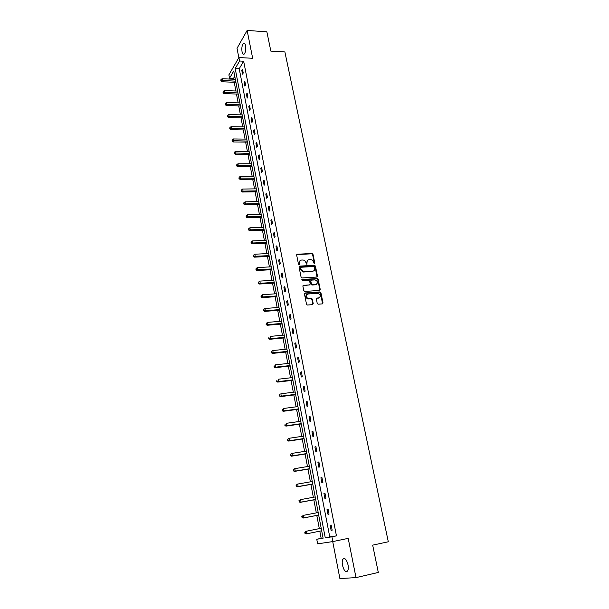 <?xml version="1.0" encoding="UTF-8"?>
<svg xmlns="http://www.w3.org/2000/svg" width="609" height="609" viewBox="0 0 609 609"><rect width="100%" height="100%" fill="white"/><g stroke="black" fill="none" stroke-linecap="round" stroke-linejoin="round"><path stroke-width="0.91" d="M314.389 263.887L314.838 263.263L312.988 254.288L312.059 253.489L297.314 254.227L296.667 255.118L298.479 264.169L299.179 264.74L299.4 262.928C299.225 261.269 299.917 260.309 301.478 260.058L302.932 259.997C304.454 260.172 305.444 261.04 305.885 262.578L306.814 264.314L307.027 262.509C306.852 260.858 307.537 259.906 309.083 259.655L310.514 259.586C312.036 259.769 313.018 260.622 313.46 262.159L314.389 263.887M314.457 263.88L312.623 254.615L311.694 253.808L296.72 254.6M299.263 264.725L299.4 262.928M306.89 264.298L307.027 262.509M342.494 565.289C341.992 562.442 342.151 560.349 342.974 559.024C344.9 557.608 346.574 559.534 348.013 564.794C348.515 567.657 348.356 569.75 347.541 571.082C345.585 572.49 343.902 570.557 342.494 565.289M242.039 51.735C241.552 47.913 242.009 45.112 243.41 43.315C244.354 42.699 245.077 43.467 245.572 45.629C246.059 49.466 245.61 52.275 244.209 54.064C243.257 54.688 242.534 53.912 242.039 51.735M332.72 541.591L339.891 578.55L356.006 577.614L378.303 572.445L372.678 545.139L388.306 541.774L284.875 51.94L270.845 51.118L266.864 31.805L247.132 30.45L237.023 48.317L238.835 57.68M317.236 303.396L318.073 304.203L322.382 303.883L323.021 302.947L320.913 292.716L320.052 291.909L305.101 292.967L304.447 293.896L306.517 304.226L307.355 305.033L312.584 304.645L313.239 303.708L312.341 299.293L311.496 298.486L308.413 298.661C305.604 297.04 305.436 295.487 307.895 294.002L318.027 293.31C320.844 294.893 321.034 296.438 318.606 297.938L316.984 298.06L316.337 298.996L317.236 303.396M234.762 76.254L233.491 78.401L229.532 78.234L228.893 74.854L238.911 57.543L252.666 58.289L247.132 30.45M238.911 57.543L239.588 61.014L235.196 68.528L325.275 537.861L331.905 536.795L332.834 541.576L317.632 543.845L316.756 539.239L323.105 538.211L233.757 70.994L229.532 78.234M243.653 61.22L239.223 68.718L329.758 536.94L336.45 535.859L243.653 61.22L239.588 61.014M336.45 535.859L331.905 536.795M356.006 577.614L348.196 538.364L332.834 541.576M316.855 277.034L317.495 276.128L315.416 266.08L314.51 265.28L299.704 266.11L299.049 267.016L301.09 277.156L301.98 277.97L316.855 277.034M318.149 279.341L320.243 289.481L319.603 290.402L304.797 291.445L303.792 290.63L302.909 286.245L303.564 285.317L309.593 284.913L310.24 284L309.654 281.107L308.771 280.3L302.3 280.703L302.14 279.493L317.266 278.534L318.149 279.341L317.784 279.645L319.87 289.777L320.243 289.481M233.491 78.401L233.65 79.223M234.229 82.268L235.889 90.992M236.467 94.03L238.157 102.868M238.728 105.89L240.433 114.835M241.012 117.849L242.74 126.908M243.311 129.915L245.062 139.088M245.633 142.08L247.399 151.375M247.97 154.351L249.766 163.768M250.329 166.737L252.149 176.267M252.712 179.221L254.554 188.874M255.11 191.82L256.975 201.594M257.531 204.525L259.419 214.429M259.974 217.344L261.893 227.378M262.441 230.278L264.382 240.441M264.93 243.326L266.894 253.618M267.442 256.496L269.429 266.917M269.977 269.779L271.987 280.338M272.527 283.185L274.568 293.881M275.108 296.712L277.171 307.545M277.712 310.362L279.805 321.339M280.338 324.133L282.454 335.254M282.987 338.033L285.134 349.3M285.659 352.063L287.836 363.482M288.361 366.23L290.562 377.793M291.087 380.518L293.317 392.234M293.835 394.944L296.096 406.82M296.613 409.507L298.905 421.542M299.415 424.207L301.737 436.402M302.239 439.051L304.599 451.406M305.101 454.032L307.484 466.547M307.979 469.158L310.4 481.841M310.894 484.429L313.346 497.287M313.833 499.852L316.315 512.877M316.802 515.42L319.314 528.612M319.801 531.162L321.171 538.333L323.075 538.021M321.171 538.333L316.756 539.239M329.758 536.94L325.275 537.861M239.223 68.718L235.196 68.528M331.113 530.37L330.116 525.224L331.159 525.019L332.164 530.188L331.113 530.37L332.156 530.165M328 514.354L327.01 509.253L328.045 509.01L329.035 514.125L328 514.354M324.924 498.489L323.942 493.435L324.962 493.161L325.944 498.223L324.924 498.489M321.872 482.785L320.905 477.783L321.91 477.464L322.884 482.48L321.872 482.785M318.85 467.225L317.89 462.277L318.88 461.919L319.847 466.89L318.85 467.225M315.865 451.825L314.906 446.922L315.888 446.534L316.847 451.452L315.865 451.825M312.897 436.577L311.96 431.72L312.927 431.294L313.871 436.158L312.897 436.577M309.966 421.466L309.029 416.655L309.989 416.198L310.925 421.017L309.966 421.466M307.065 406.507L306.137 401.742L307.081 401.247L308.009 406.02L307.065 406.507M304.188 391.694L303.267 386.974L304.203 386.441L305.124 391.168L304.188 391.694M301.333 377.017L300.427 372.343L301.348 371.779L302.262 376.461L301.333 377.017M298.509 362.477L297.611 357.848L298.524 357.247L299.422 361.891L298.509 362.477M295.715 348.074L294.825 343.491L295.723 342.859L296.621 347.457L295.715 348.074M292.944 333.808L292.061 329.263L292.952 328.609L293.835 333.161L292.944 333.808M290.204 319.679L289.328 315.173L290.204 314.488L291.079 318.994L290.204 319.679M287.478 305.672L286.618 301.211L287.486 300.496L288.354 304.964L287.478 305.672M284.791 291.802L283.931 287.387L284.784 286.633L285.651 291.064L284.791 291.802M282.119 278.062L281.267 273.677L282.112 272.901L282.972 277.285L282.119 278.062M279.478 264.443L278.633 260.104L279.47 259.297L280.315 263.644L279.478 264.443M276.851 250.946L276.022 246.645L276.844 245.808L277.681 250.116L276.851 250.946M274.256 237.571L273.433 233.316L274.248 232.448L275.078 236.718L274.256 237.571M271.683 224.325L270.86 220.1L271.675 219.21L272.497 223.442L271.683 224.325M269.132 211.194L268.318 207.007L269.117 206.093L269.932 210.28L269.132 211.194M266.605 198.176L265.798 194.027L266.59 193.091L267.397 197.24L266.605 198.176M264.1 185.281L263.301 181.17L264.085 180.203L264.885 184.321L264.1 185.281M261.619 172.492L260.827 168.419L261.596 167.429L262.395 171.51L261.619 172.492M259.16 159.824L258.376 155.782L259.137 154.77L259.921 158.812L259.16 159.824M256.724 147.264L255.94 143.26L256.693 142.224L257.478 146.229L256.724 147.264M254.303 134.81L253.534 130.844L254.273 129.786L255.049 133.759L254.303 134.81M251.905 122.47L251.144 118.542L251.875 117.453L252.644 121.397L251.905 122.47M249.53 110.237L248.776 106.339L249.5 105.235L250.261 109.14L249.53 110.237M247.178 98.11L246.424 94.243L247.14 93.116L247.893 96.983L247.178 98.11M244.841 86.09L244.095 82.253L244.803 81.104L245.556 84.94L244.841 86.09M242.527 74.169L241.788 70.37L242.489 69.19L243.227 72.996L242.527 74.169M241.788 70.37L242.725 70.408M244.095 82.253L245.039 82.291M246.424 94.243L247.368 94.281M248.776 106.339L249.72 106.369M251.144 118.542L252.096 118.557M253.534 130.844L254.486 130.859M255.94 143.26L256.899 143.267M258.376 155.782L259.335 155.79M260.827 168.419L261.794 168.419M263.301 181.17L264.268 181.155M265.798 194.027L266.772 194.012M268.318 207.007L269.292 206.984M270.86 220.1L271.835 220.07M273.433 233.316L274.408 233.277M276.022 246.645L276.996 246.599M278.633 260.104L279.615 260.051M281.267 273.677L282.256 273.624M283.931 287.387L284.921 287.319M316.315 284.517L315.728 284.555M286.618 301.211L287.608 301.143M311.937 298.669L311.016 298.737M289.328 315.173L290.326 315.089M292.061 329.263L293.058 329.172M294.825 343.491L295.829 343.392M297.611 357.848L298.616 357.742M300.427 372.343L301.432 372.221M303.267 386.974L304.279 386.844M306.137 401.742L307.149 401.613M309.029 416.655L310.05 416.518M311.96 431.72L312.98 431.568M314.906 446.922L315.934 446.762M317.89 462.277L318.918 462.109M320.905 477.783L321.933 477.601M323.942 493.435L324.978 493.252M327.01 509.253L328.053 509.055M307.545 260.378L306.67 262.829M299.91 260.804L299.042 263.255M317.045 277.004L315.051 266.399L314.145 265.593L299.118 266.483M314.472 267.085L313.787 266.521L300.854 267.26L300.397 267.891L300.648 269.132L303.533 271.721L312.683 271.195C314.229 270.936 314.914 269.97 314.731 268.31L314.472 267.085M313.81 270.822L312.318 271.507L303.175 272.033L300.29 269.452L300.039 268.211M319.778 290.364L319.87 289.777M309.783 284.875L302.993 285.667M317.784 279.645L316.794 278.838L301.706 279.813M315.805 284.494C318.248 282.979 318.027 281.442 315.157 279.904L311.443 280.117L310.803 281.031L311.389 283.916L312.387 284.73L315.432 284.799L316.672 284.228M310.879 280.467L310.803 281.031M315.432 284.799L311.892 285.027L311.024 284.22L310.438 281.335M319.421 297.694L316.436 298.387M306.647 294.573C305.17 296.431 305.642 297.892 308.047 298.95L308.839 298.669M312.76 304.614L311.975 299.582L311.123 298.775L308.466 298.958M322.542 303.853L320.54 293.005L319.679 292.206L304.538 293.302M235.348 79.299L222.095 78.728L222.445 80.624L221.798 81.758L235.927 82.337M221.09 80.35L220.953 79.596L220.831 80.807L221.09 80.35L235.706 81.172M220.953 79.596L222.095 78.728M221.798 81.758L220.831 80.807M237.594 91.053L224.302 90.574L224.66 92.477L223.998 93.596L238.172 94.09M223.297 92.203L223.153 91.441L223.031 92.652L223.297 92.203L237.959 92.949M223.153 91.441L224.302 90.574M223.998 93.596L223.031 92.652M239.862 102.913L226.533 102.51L226.891 104.436L226.221 105.532L240.441 105.936M225.52 104.154L225.376 103.385L225.254 104.596L225.52 104.154L240.228 104.824M225.376 103.385L226.533 102.51M226.221 105.532L225.254 104.596M242.154 114.88L228.778 114.553L229.136 116.494L228.459 117.567L242.725 117.887M227.766 116.212L227.621 115.436L227.492 116.639L227.766 116.212L242.519 116.806M227.621 115.436L228.778 114.553M228.459 117.567L227.492 116.639M244.46 126.938L231.039 126.702L231.405 128.659L230.72 129.709L245.031 129.945M230.027 128.37L229.882 127.585L229.753 128.788L230.027 128.37L244.826 128.887M229.882 127.585L231.039 126.702M230.72 129.709L229.753 128.788M246.782 139.111L233.323 138.951L233.696 140.93L233.003 141.958L247.353 142.103M232.303 140.633L232.158 139.842L232.029 141.044L232.303 140.633L247.163 141.067M232.158 139.842L233.323 138.951M233.003 141.958L232.029 141.044M249.134 151.382L235.63 151.314L236.003 153.301L235.302 154.313L249.698 154.359M234.61 153.004L234.457 152.204L234.328 153.407L234.61 153.004L249.507 153.361M234.457 152.204L235.63 151.314M235.302 154.313L234.328 153.407M251.502 163.76L237.959 163.783L238.332 165.793L237.624 166.775L252.065 166.729M236.931 165.488L236.779 164.681L236.65 165.876L236.931 165.488L251.882 165.755M236.779 164.681L237.959 163.783M237.624 166.775L236.65 165.876M253.884 176.252L240.304 176.359L240.677 178.384L239.961 179.343L254.455 179.206M239.268 178.072L239.124 177.265L238.987 178.46L239.268 178.072L254.273 178.262M239.124 177.265L240.304 176.359M239.961 179.343L238.987 178.46M256.298 188.851L242.671 189.049L243.052 191.089L242.329 192.025L256.861 191.789M241.636 190.777L241.484 189.955L241.347 191.15L256.686 190.876M241.484 189.955L242.671 189.049M242.329 192.025L241.347 191.15M258.726 201.556L245.054 201.845L245.442 203.908L244.704 204.822L259.289 204.487M244.019 203.589L243.866 202.767L243.729 203.954L259.122 203.604M243.866 202.767L245.054 201.845M244.704 204.822L243.729 203.954M261.177 214.376L247.467 214.764L247.855 216.842L247.109 217.725L261.733 217.291M246.424 216.515L246.272 215.685L246.127 216.873L261.573 216.446M246.272 215.685L247.467 214.764M247.109 217.725L246.127 216.873M263.651 227.317L249.896 227.796L250.284 229.898L249.538 230.75L264.207 230.217M248.853 229.563L248.693 228.725L248.548 229.905L264.047 229.395M248.693 228.725L249.896 227.796M249.538 230.75L248.548 229.905M266.148 240.365L252.347 240.943L252.743 243.06L251.981 243.889L266.704 243.25M251.296 242.725L251.144 241.872L250.992 243.052L266.552 242.466M251.144 241.872L252.347 240.943M251.981 243.889L250.992 243.052M268.668 253.534L254.821 254.212L255.217 256.351L254.448 257.15L269.216 256.404M253.77 256.001L253.61 255.148L253.458 256.328L269.071 255.651M253.61 255.148L254.821 254.212M254.448 257.15L253.458 256.328M271.211 266.818L257.318 267.595L257.721 269.757L256.945 270.533L271.751 269.673M256.26 269.406L256.1 268.539L255.947 269.711L271.614 268.957M256.1 268.539L257.318 267.595M256.945 270.533L255.947 269.711M273.768 280.224L259.837 281.107L260.241 283.284L259.457 284.03L274.316 283.071M258.779 282.926L258.612 282.058L258.46 283.223L260.241 283.284L274.187 282.386M258.612 282.058L259.837 281.107M259.457 284.03L258.46 283.223M276.357 293.751L262.38 294.741L262.791 296.941L261.992 297.656L276.897 296.583M261.314 296.575L261.154 295.692L260.995 296.865L262.791 296.941L276.775 295.936M261.154 295.692L262.38 294.741M261.992 297.656L260.995 296.865M278.968 307.408L264.945 308.497L265.357 310.719L264.55 311.405L279.508 310.217M263.88 310.346L263.712 309.463L263.56 310.62L265.357 310.719L279.386 309.608M263.712 309.463L264.945 308.497M264.55 311.405L263.56 310.62M281.602 321.187L267.534 322.389L267.952 324.62L267.138 325.282L282.134 323.98M266.46 324.247L266.3 323.349L266.141 324.513L267.952 324.62L282.028 323.402M266.3 323.349L267.534 322.389M267.138 325.282L266.141 324.513M284.266 335.087L270.152 336.404L270.571 338.657L269.741 339.289L284.791 337.866M269.071 338.277L268.904 337.371L268.744 338.528L270.571 338.657L284.692 337.325M269.741 339.289L268.744 338.528M286.946 349.117L272.786 350.548L273.213 352.824L272.375 353.426L287.471 351.88M271.705 352.436L271.538 351.522L271.378 352.68L273.213 352.824L287.379 351.378M272.375 353.426L271.378 352.68M289.656 363.284L275.451 364.821L275.877 367.128L275.032 367.691L290.181 366.024M274.37 366.732L274.195 365.811L274.027 366.953L275.877 367.128L290.09 365.567M275.032 367.691L274.027 366.953M292.389 377.58L278.138 379.24L278.572 381.561L277.712 382.094L292.906 380.305M277.049 381.158L276.882 380.229L276.707 381.371L278.572 381.561L292.83 379.887M277.712 382.094L276.707 381.371M295.152 392.013L280.856 393.787L281.289 396.132L280.422 396.634L295.669 394.716M279.759 395.721L279.584 394.784L279.417 395.919L281.289 396.132L295.593 394.335M280.422 396.634L279.417 395.919M297.938 406.576L283.588 408.472L284.03 410.839L283.155 411.311L298.448 409.263M282.492 410.42L282.317 409.476L282.142 410.611L284.03 410.839L298.38 408.921M283.155 411.311L282.142 410.611M300.747 421.283L286.359 423.301L286.801 425.691L285.91 426.125L301.257 423.948M285.256 425.265L285.081 424.313L284.905 425.44L286.801 425.691L301.196 423.651M285.91 426.125L284.905 425.44M303.587 436.128L289.146 438.274L289.602 440.68L288.696 441.083L304.089 438.769M288.042 440.254L287.867 439.287L287.684 440.414L289.602 440.68L304.043 438.518M287.509 439.447L289.146 438.274L287.867 439.287M288.696 441.083L287.684 440.414M306.449 451.109L291.97 453.385L292.419 455.821L291.513 456.187L306.951 453.735M290.858 455.38L290.676 454.405L290.493 455.524L292.419 455.821L306.913 453.53M290.318 454.558L291.056 453.758L291.97 453.385L290.676 454.405M291.513 456.187L290.493 455.524M309.342 466.243L294.817 468.648L295.274 471.107L294.345 471.435L309.844 468.846M293.698 470.658L293.515 469.676L293.332 470.787L295.274 471.107L309.814 468.679M293.15 469.805L294.817 468.648L293.515 469.676M294.345 471.435L293.332 470.787M312.265 481.521L297.687 484.056L298.151 486.538L297.215 486.827L312.76 484.102M296.568 486.089L296.385 485.091L296.195 486.203L298.151 486.538L312.737 483.98M296.012 485.206L297.687 484.056L296.385 485.091M297.215 486.827L296.195 486.203M315.218 496.944L300.587 499.616L301.059 502.128L300.108 502.379L315.706 499.509M299.468 501.664L299.285 500.659L299.088 501.763L301.059 502.128L315.69 499.433M298.905 500.758L300.587 499.616L299.285 500.659M300.108 502.379L299.088 501.763M318.195 512.519L303.518 515.328L303.99 517.863L303.031 518.076L318.682 515.062M302.391 517.391L302.209 516.379L302.011 517.475L303.99 517.863L318.674 515.031M301.82 516.462L303.518 515.328L302.209 516.379M303.031 518.076L302.011 517.475M305.162 532.258L304.964 533.347L305.353 533.278L305.162 532.258L306.479 531.2L321.202 528.247L305.512 531.383L306.479 531.2L306.959 533.758L321.689 530.782M305.353 533.278L306.959 533.758L305.984 533.933L304.964 533.347M304.774 532.327L305.512 531.383M318.225 298.227L318.606 297.938M322.641 303.229L323.021 302.947M342.974 559.024L344.808 558.62M243.41 43.315L244.628 43.391"/></g></svg>
